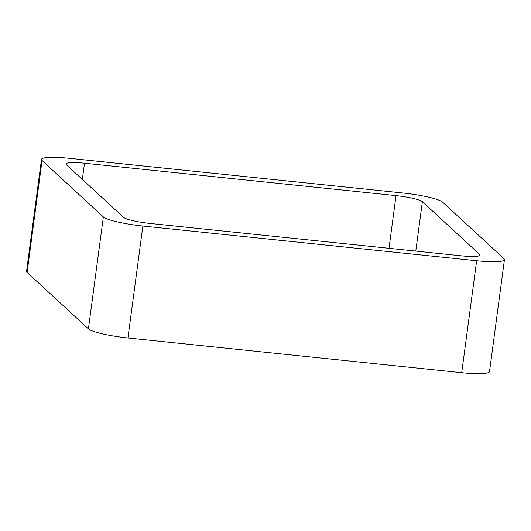 <?xml version="1.0" encoding="UTF-8"?>
<svg xmlns="http://www.w3.org/2000/svg" width="531" height="531" viewBox="0 0 531 531"><rect width="100%" height="100%" fill="white"/><g stroke="black" fill="none" stroke-linecap="round" stroke-linejoin="round"><path stroke-width="0.8" d="M476.652 260.754L142.866 226.04L127.931 337.981L461.718 372.702A34.23 4.885 -172.4 0 0 489.516 371.581L504.45 259.639A34.23 4.885 -172.4 0 1 476.652 260.754L461.718 372.702M142.866 226.04A34.23 4.885 -172.4 0 1 103.359 216.92L42.042 160.475A34.23 4.885 -172.4 0 1 41.484 159.419A34.23 4.885 -172.4 0 1 69.282 158.298L403.069 193.018A34.23 4.885 -172.4 0 1 442.575 202.132L503.899 258.584A34.23 4.885 -172.4 0 1 504.45 259.639M42.042 160.475L27.101 272.416A34.23 4.885 -172.4 0 1 26.55 271.361L41.484 159.419M27.101 272.416L88.425 328.868A34.23 4.885 -172.4 0 0 127.931 337.981M422.371 201.7A22.82 3.252 -172.4 0 0 396.033 195.62L84.502 163.223A22.82 3.252 -172.4 0 0 65.97 163.966A22.82 3.252 -172.4 0 0 66.335 164.67L123.564 217.358A22.82 3.252 -172.4 0 0 149.908 223.432L461.439 255.836A22.82 3.252 -172.4 0 0 479.971 255.086A22.82 3.252 -172.4 0 0 479.599 254.382L422.371 201.7L415.78 251.083M103.359 216.92L88.425 328.868M479.599 254.382L479.427 255.67M396.033 195.62L389.004 248.302M84.502 163.223L82.338 179.405"/></g></svg>
